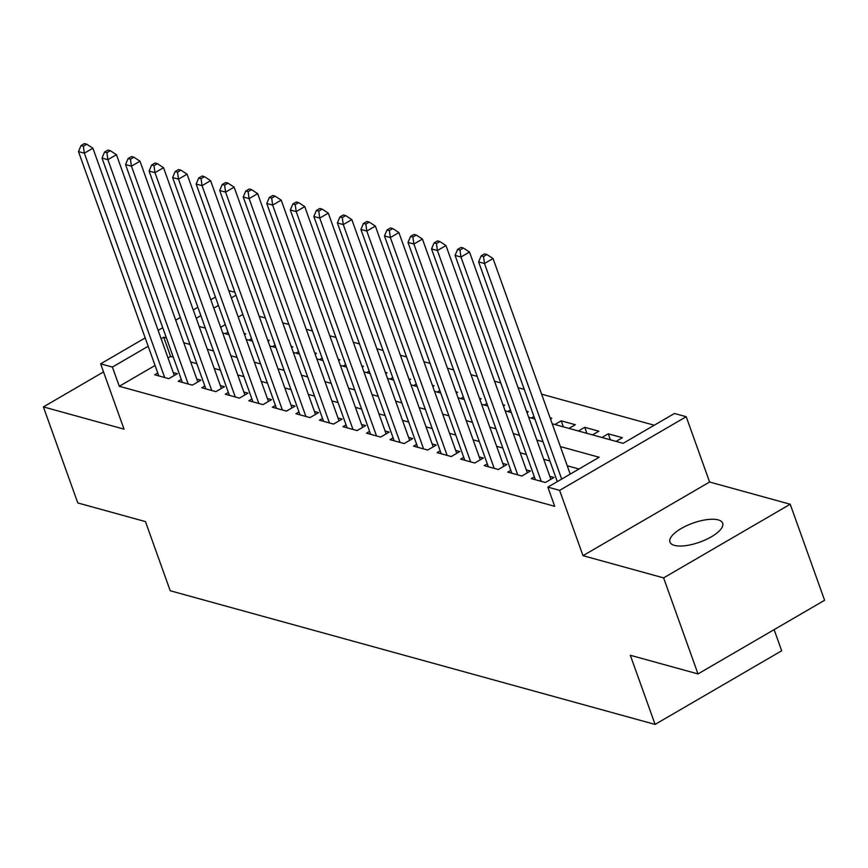 <?xml version="1.0" encoding="UTF-8"?>
<svg xmlns="http://www.w3.org/2000/svg" width="868" height="868" viewBox="0 0 868 868"><rect width="100%" height="100%" fill="white"/><g stroke="black" fill="none" stroke-linecap="round" stroke-linejoin="round"><path stroke-width="1.3" d="M718.216 519.899A28.004 10.101 -19.7 0 0 686.816 525.607A28.004 10.101 -19.7 0 0 669.955 542.077A28.004 10.101 -19.7 0 0 674.414 545.375A28.004 10.101 -19.7 0 0 705.814 539.668A28.004 10.101 -19.7 0 0 722.675 523.198A28.004 10.101 -19.7 0 0 718.216 519.899M552.222 423.779L623.126 443.331L674.447 413.472L686.219 416.716L559.621 490.366L547.849 487.122L599.17 457.262L560.381 446.575M709.601 482.022L583.003 555.672L663.619 577.893L698.002 673.926L824.6 600.276L790.216 504.243L709.601 482.022L686.219 416.716M774.126 629.647L781.688 650.772L655.09 724.422L170.215 590.75L145.455 521.603L77.784 502.941L43.4 406.908L124.015 429.139L100.634 363.833L145.195 337.912M228.751 290.606L234.935 292.31M654.255 425.222L541.61 394.17M524.261 389.385L518.077 387.671M500.727 382.896L494.543 381.182M477.183 376.397L470.999 374.694M453.649 369.909L447.465 368.206M430.116 363.421L423.931 361.717M406.571 356.932L400.387 355.229M383.038 350.444L376.853 348.741M359.504 343.956L353.319 342.252M335.959 337.468L329.775 335.764M312.426 330.979L306.241 329.276M288.892 324.491L282.697 322.787M265.348 318.003L259.163 316.299M663.619 577.893L790.216 504.243M103.531 371.927L43.4 406.908M534.352 476.803L531.281 478.594L545.397 482.489L553.958 477.509L549.835 476.38M510.818 470.315L507.747 472.105L521.863 476L530.424 471.02L526.301 469.892M487.274 463.827L484.203 465.617L498.33 469.512L506.879 464.532L502.767 463.404M463.74 457.338L460.669 459.129L474.785 463.024L483.346 458.044L479.223 456.915M440.206 450.85L437.125 452.64L451.251 456.535L459.801 451.555L455.689 450.427M416.662 444.362L413.591 446.152L427.718 450.047L436.268 445.067L432.145 443.928M393.128 437.873L390.058 439.664L404.173 443.559L412.734 438.579L408.611 437.439M369.594 431.385L366.513 433.175L380.64 437.071L389.189 432.09L385.077 430.951M346.05 424.897L342.979 426.687L357.106 430.582L365.656 425.602L361.533 424.463M322.516 418.409L319.446 420.199L333.562 424.094L342.122 419.114L337.999 417.975M298.972 411.92L295.901 413.711L310.028 417.595L318.578 412.625L314.466 411.486M275.438 405.432L272.368 407.222L286.494 411.106L295.044 406.137L290.921 404.998M251.904 398.944L248.834 400.734L262.95 404.618L271.51 399.649L267.387 398.51M228.36 392.455L225.289 394.235L239.416 398.13L247.966 393.161L243.854 392.021M204.826 385.967L201.756 387.746L215.872 391.642L224.432 386.672L220.309 385.533M181.293 379.479L178.211 381.258L192.338 385.153L200.888 380.184L196.776 379.045M244.516 334.625L245.785 333.876L244.082 333.41M268.049 341.113L269.33 340.364L267.615 339.898M291.583 347.601L292.863 346.853L291.149 346.386M315.127 354.09L316.397 353.341L314.693 352.875M338.661 360.578L339.941 359.84L338.227 359.363M362.195 367.066L363.475 366.329L361.761 365.851M385.739 373.555L387.009 372.817L385.305 372.339M409.273 380.043L410.553 379.305L408.839 378.828M432.806 386.531L434.087 385.793L432.373 385.316M456.351 393.02L457.62 392.282L455.917 391.804M479.885 399.508L481.165 398.77L479.451 398.293M503.429 405.996L504.699 405.258L502.984 404.781M526.963 412.484L528.243 411.747L526.529 411.28M550.496 418.984L551.777 418.235L550.062 417.768M563.343 426.85L561.195 420.828L575.31 424.723L568.985 428.401M586.887 433.338L584.728 427.316L598.855 431.212L592.519 434.89M610.421 439.826L608.262 433.805L622.389 437.7L616.063 441.389M242.845 314.4L238.233 317.08M225.289 324.61L220.678 327.301M225.333 333.67L227.98 332.129M248.877 340.158L251.514 338.618M272.411 346.647L275.058 345.106M295.945 353.135L298.592 351.594M319.489 359.623L322.126 358.083M343.023 366.112L345.67 364.571M366.567 372.6L369.204 371.059M390.101 379.088L392.737 377.547M413.635 385.576L416.282 384.047M437.179 392.065L439.816 390.535M460.713 398.553L463.36 397.023M484.246 405.041L486.894 403.511M507.791 411.53L510.427 410M531.324 418.029L533.972 416.488M554.858 424.517L561.195 420.828M578.403 431.005L584.728 427.316M601.936 437.494L608.262 433.805M155.057 365.471L119.285 386.282L554.728 506.326L547.849 487.122M578.978 469.013L567.26 465.78M549.9 460.995L543.715 459.291M526.366 454.506L520.182 452.803M502.832 448.018L496.648 446.315M479.288 441.53L473.103 439.826M455.754 435.042L449.57 433.327M432.221 428.553L426.025 426.839M408.676 422.054L402.492 420.351M385.142 415.566L378.958 413.862M361.598 409.078L355.413 407.374M338.064 402.589L331.88 400.886M314.531 396.101L308.346 394.397M290.986 389.613L284.802 387.909M267.452 383.124L261.268 381.421M243.919 376.636L237.734 374.933M220.374 370.148L214.19 368.444M196.841 363.659L190.656 361.956M173.307 357.171L170.605 356.423L168.001 357.941M157.748 372.99L154.678 374.77L168.804 378.665L177.354 373.685L173.231 372.556M583.003 555.672L559.621 490.366M119.285 386.282L112.406 367.077L100.634 363.833M698.002 673.926L630.331 655.275L655.09 724.422M199.152 326.455L205.347 328.158M222.696 332.943L228.881 334.647M246.23 339.431L252.414 341.135M269.774 345.92L275.959 347.623M293.308 352.408L299.493 354.111M316.842 358.896L323.026 360.6M340.386 365.385L346.571 367.088M363.92 371.873L370.104 373.576M387.454 378.361L393.638 380.065M410.998 384.849L417.183 386.553M434.532 391.338L440.716 393.041M458.065 397.826L464.261 399.53M481.61 404.314L487.794 406.018M505.143 410.803L511.328 412.506M528.688 417.291L534.872 419.005M235.966 295.196L231.355 297.876M218.411 305.406L213.799 308.086M200.855 315.616L196.244 318.306M158.139 330.382L162.75 327.692M175.694 320.162L180.305 317.482M193.249 309.952L197.861 307.272M210.805 299.742L215.416 297.051M166.428 337.967L163.726 337.218L161.123 338.737M148.178 346.267L112.406 367.077M543.032 441.79L536.836 440.076M519.487 435.302L513.303 433.588M495.954 428.814L489.769 427.099M472.409 422.315L466.224 420.611M448.875 415.826L442.691 414.123M425.342 409.338L419.157 407.635M401.797 402.85L395.613 401.146M378.264 396.361L372.079 394.658M354.73 389.873L348.545 388.17M331.185 383.385L325.001 381.681M307.652 376.896L301.467 375.193M284.118 370.408L277.923 368.705M260.574 363.92L254.389 362.216M237.04 357.432L230.855 355.728M213.495 350.943L207.311 349.24M189.962 344.455L183.777 342.751M170.605 356.423L163.726 337.218M174.284 375.475L92.909 148.222L84.359 153.191L164.681 377.526M83.371 146.225L86.789 144.229L84.435 143.578L81.017 145.574L83.371 146.225L84.359 153.191L78.478 151.574L158.801 375.909M92.909 148.222L86.789 144.229M81.017 145.574L78.478 151.574M197.817 381.963L116.453 154.71L107.892 159.679L188.215 384.014M106.905 152.714L110.334 150.717L107.979 150.066L104.551 152.063L106.905 152.714L107.892 159.679L102.012 158.063L182.334 382.397M116.453 154.71L110.334 150.717M104.551 152.063L102.012 158.063M221.362 388.452L139.987 161.198L131.437 166.168L211.759 390.513M130.45 159.202L133.867 157.206L131.513 156.555L128.095 158.551L130.45 159.202L131.437 166.168L125.545 164.551L205.868 388.886M139.987 161.198L133.867 157.206M128.095 158.551L125.545 164.551M244.895 394.94L163.52 167.687L154.971 172.656L235.293 397.001M153.983 165.69L157.401 163.694L155.047 163.043L151.629 165.039L153.983 165.69L154.971 172.656L149.09 171.039L229.412 395.374M163.52 167.687L157.401 163.694M151.629 165.039L149.09 171.039M268.429 401.428L187.065 174.175L178.504 179.155L258.838 403.49M177.517 172.179L180.945 170.182L178.591 169.542L175.162 171.528L177.517 172.179L178.504 179.155L172.623 177.528L252.946 401.862M187.065 174.175L180.945 170.182M175.162 171.528L172.623 177.528M291.974 407.917L210.598 180.663L202.049 185.643L282.371 409.978M201.061 178.667L204.479 176.671L202.125 176.03L198.707 178.016L201.061 178.667L202.049 185.643L196.157 184.016L276.491 408.351M210.598 180.663L204.479 176.671M198.707 178.016L196.157 184.016M315.507 414.416L234.132 187.152L225.582 192.132L305.905 416.466M224.595 185.155L228.013 183.159L225.669 182.519L222.241 184.504L224.595 185.155L225.582 192.132L219.702 190.504L300.024 414.839M234.132 187.152L228.013 183.159M222.241 184.504L219.702 190.504M339.041 420.904L257.677 193.64L249.116 198.62L329.449 422.955M248.129 191.644L251.557 189.658L249.203 189.007L245.785 190.993L248.129 191.644L249.116 198.62L243.235 196.993L323.558 421.327M257.677 193.64L251.557 189.658M245.785 190.993L243.235 196.993M362.585 427.392L281.21 200.128L272.661 205.108L352.983 429.443M271.673 198.132L275.091 196.146L272.736 195.495L269.319 197.481L271.673 198.132L272.661 205.108L266.769 203.481L347.102 427.815M281.21 200.128L275.091 196.146M269.319 197.481L266.769 203.481M386.119 433.881L304.755 206.617L296.194 211.597L376.517 435.931M295.207 204.62L298.635 202.635L296.281 201.984L292.852 203.969L295.207 204.62L296.194 211.597L290.313 209.969L370.636 434.304M304.755 206.617L298.635 202.635M292.852 203.969L290.313 209.969M409.663 440.369L328.288 213.105L319.739 218.085L400.061 442.42M318.751 211.108L322.169 209.123L319.815 208.472L316.397 210.457L318.751 211.108L319.739 218.085L313.847 216.457L394.17 440.803M328.288 213.105L322.169 209.123M316.397 210.457L313.847 216.457M433.197 446.857L351.822 219.593L343.272 224.573L423.595 448.908M342.285 217.597L345.703 215.611L343.348 214.96L339.93 216.946L342.285 217.597L343.272 224.573L337.392 222.946L417.714 447.291M351.822 219.593L345.703 215.611M339.93 216.946L337.392 222.946M456.731 453.346L375.367 226.081L366.806 231.062L447.129 455.396M365.819 224.085L369.247 222.099L366.893 221.448L363.464 223.434L365.819 224.085L366.806 231.062L360.925 229.434L441.248 453.78M375.367 226.081L369.247 222.099M363.464 223.434L360.925 229.434M480.275 459.834L398.9 232.57L390.35 237.55L470.673 461.884M389.363 230.573L392.781 228.588L390.426 227.937L387.009 229.933L389.363 230.573L390.35 237.55L384.459 235.933L464.781 460.268M398.9 232.57L392.781 228.588M387.009 229.933L384.459 235.933M503.809 466.322L422.434 239.058L413.884 244.038L494.207 468.373M412.897 237.062L416.314 235.076L413.96 234.425L410.542 236.422L412.897 237.062L413.884 244.038L408.003 242.422L488.326 466.756M422.434 239.058L416.314 235.076M410.542 236.422L408.003 242.422M527.343 472.81L445.978 245.557L437.418 250.526L517.74 474.861M436.43 243.55L439.859 241.564L437.505 240.913L434.076 242.91L436.43 243.55L437.418 250.526L431.537 248.91L511.86 473.244M445.978 245.557L439.859 241.564M434.076 242.91L431.537 248.91M550.887 479.299L469.512 252.046L460.962 257.015L541.285 481.349M459.975 250.049L463.393 248.053L461.038 247.402L457.62 249.398L459.975 250.049L460.962 257.015L455.071 255.398L535.404 479.733M469.512 252.046L463.393 248.053M457.62 249.398L455.071 255.398M570.233 474.102L493.046 258.534L484.496 263.503L561.683 479.071M483.509 256.537L486.926 254.541L484.583 253.89L481.154 255.886L483.509 256.537L484.496 263.503L478.615 261.886L557.289 481.631M493.046 258.534L486.926 254.541M481.154 255.886L478.615 261.886"/></g></svg>
